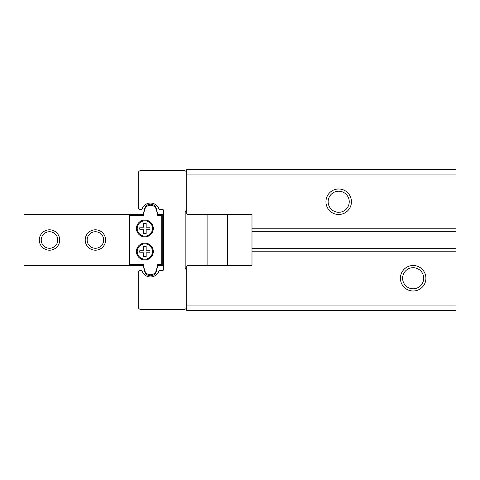 <?xml version="1.0" encoding="UTF-8"?>
<svg xmlns="http://www.w3.org/2000/svg" width="480" height="480" viewBox="0 0 480 480"><rect width="100%" height="100%" fill="white"/><g stroke="black" fill="none" stroke-linecap="round" stroke-linejoin="round"><path stroke-width="0.72" d="M186.702 173.184A2.55 2.55 0 0 0 184.152 170.634L140.796 170.634A2.55 2.55 0 0 0 138.246 173.184L138.246 207.87A1.53 1.53 0 0 0 139.776 209.4L141.936 209.4A8.928 8.928 0 0 1 159.042 209.4L162.222 209.4A1.53 1.53 0 0 1 163.752 210.93L163.752 269.07A1.53 1.53 0 0 1 162.222 270.6L159.042 270.6A8.928 8.928 0 0 1 141.936 270.6L139.776 270.6A1.53 1.53 0 0 0 138.246 272.13L138.246 306.816A2.55 2.55 0 0 0 140.796 309.366L184.152 309.366A2.55 2.55 0 0 0 186.702 306.816L186.702 310.386L456 310.386L456 228.78L251.988 228.78L251.988 214.5L187.722 214.5L186.702 213.48L186.702 169.614L456 169.614L456 174.954L186.702 174.954M186.702 306.816L186.702 266.52L187.722 265.5L251.988 265.5L251.988 251.22L456 251.22M400.404 278.25A12.75 12.75 0 0 1 419.532 267.21A12.75 12.75 0 0 1 419.532 289.296A12.75 12.75 0 0 1 400.404 278.25M456 305.046L186.702 305.046M456 248.67L251.988 248.67L251.988 251.22M456 231.33L251.988 231.33L251.988 248.67M251.988 228.78L251.988 231.33M351.444 201.75A12.75 12.75 0 0 0 332.316 190.704A12.75 12.75 0 0 0 332.316 212.79A12.75 12.75 0 0 0 351.444 201.75M456 228.78L456 174.954M402.612 278.25A10.542 10.542 0 0 1 418.428 269.124A10.542 10.542 0 0 1 418.428 287.382A10.542 10.542 0 0 1 402.612 278.25M349.236 201.75A10.542 10.542 0 0 0 333.42 192.618A10.542 10.542 0 0 0 333.42 210.876A10.542 10.542 0 0 0 349.236 201.75M207.102 265.5L207.102 214.5M186.702 270.6L185.172 268.05L185.172 211.95L186.702 209.4M129.576 264.48L129.576 265.5L143.262 265.5L144.522 271.032A6.12 6.12 0 0 0 156.456 271.032L157.716 265.5L162.732 265.5L162.732 214.5L157.716 214.5L156.456 208.968A6.12 6.12 0 0 0 144.522 208.968L143.262 214.5L129.576 214.5L129.576 264.48L143.262 264.48L144.522 270.012A6.12 6.12 0 0 0 156.456 270.012L157.716 264.48L161.712 264.48L161.712 215.52L157.716 215.52L156.456 209.988A6.12 6.12 0 0 0 144.522 209.988L143.262 215.52L129.576 215.52M129.576 214.5L24 214.5L24 265.5L129.576 265.5M153.294 251.526A8.418 8.418 0 0 0 140.67 244.236A8.418 8.418 0 0 0 140.67 258.816A8.418 8.418 0 0 0 153.294 251.526M153.294 228.474A8.418 8.418 0 0 0 140.67 221.184A8.418 8.418 0 0 0 140.67 235.764A8.418 8.418 0 0 0 153.294 228.474M105.606 240A10.2 10.2 0 0 0 90.306 231.168A10.2 10.2 0 0 0 90.306 248.832A10.2 10.2 0 0 0 105.606 240M59.7 240A10.2 10.2 0 0 0 44.4 231.168A10.2 10.2 0 0 0 44.4 248.832A10.2 10.2 0 0 0 59.7 240M57.768 240A8.268 8.268 0 0 0 45.366 232.842A8.268 8.268 0 0 0 45.366 247.158A8.268 8.268 0 0 0 57.768 240M103.674 240A8.268 8.268 0 0 0 91.272 232.842A8.268 8.268 0 0 0 91.272 247.158A8.268 8.268 0 0 0 103.674 240M152.526 228.474A7.65 7.65 0 0 0 141.054 221.85A7.65 7.65 0 0 0 141.054 235.098A7.65 7.65 0 0 0 152.526 228.474M143.604 227.196L139.938 227.196A5.1 5.1 0 0 0 139.938 229.746L143.604 229.746L143.604 233.412A5.1 5.1 0 0 0 146.154 233.412L146.154 229.746L149.814 229.746A5.1 5.1 0 0 0 149.814 227.196L146.154 227.196L146.154 223.536A5.1 5.1 0 0 0 143.604 223.536L143.604 227.196M152.526 251.526A7.65 7.65 0 0 0 141.054 244.902A7.65 7.65 0 0 0 141.054 258.15A7.65 7.65 0 0 0 152.526 251.526M143.604 250.254L139.938 250.254A5.1 5.1 0 0 0 139.938 252.804L143.604 252.804L143.604 256.464A5.1 5.1 0 0 0 146.154 256.464L146.154 252.804L149.814 252.804A5.1 5.1 0 0 0 149.814 250.254L146.154 250.254L146.154 246.588A5.1 5.1 0 0 0 143.604 246.588L143.604 250.254M143.262 214.5L144.522 208.968M156.456 208.968L157.716 214.5M157.716 265.5L156.456 271.032M144.522 271.032L143.262 265.5M227.502 265.5L227.502 214.5"/></g></svg>

